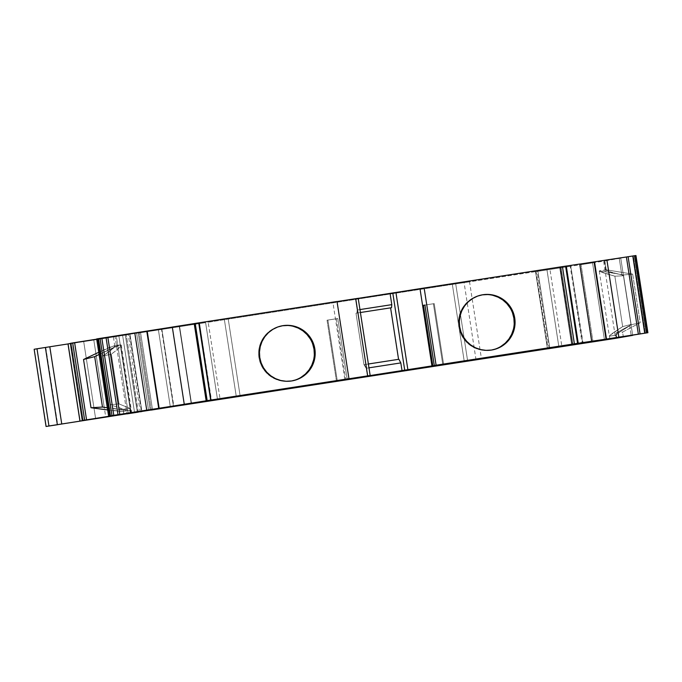 <?xml version="1.0" encoding="UTF-8"?>
<svg xmlns="http://www.w3.org/2000/svg" width="682" height="682" viewBox="0 0 682 682"><rect width="100%" height="100%" fill="white"/><g stroke="black" fill="none" stroke-linecap="round" stroke-linejoin="round"><path stroke-width="0.51" stroke-dasharray="3.41 2.56" d="M632.649 335.373L620.748 258.163L604.414 260.584L633.373 255.946L645.325 333.148L633.373 255.946L604.781 260.498L606.221 269.791L632.674 274.138L640.202 322.722L622.581 332.074L623.28 336.627L622.581 332.074L640.202 322.722L622.581 332.074L623.28 336.627M482.063 294.871L476.769 296.235L471.85 298.614L467.477 301.904L463.837 305.988L461.066 310.711L459.259 315.885L458.492 321.316L458.798 326.797L460.162 332.108L462.532 337.061L465.823 341.452L469.898 345.109L474.604 347.905L479.761 349.73L485.175 350.497L490.631 350.198A27.996 27.877 80.1 0 1 458.807 326.849A27.996 27.877 80.1 0 1 481.961 294.888A27.996 27.877 80.1 0 0 458.841 327.062A27.996 27.877 80.1 0 0 490.631 350.198L495.916 348.843L500.844 346.465M577.484 343.353L565.531 266.151L577.484 343.353L565.531 266.151L560.86 266.875L572.812 344.078L560.86 266.875L560.11 266.994L572.181 344.18L560.229 266.977L566.282 266.065L560.229 266.977L572.181 344.18M558.925 347.061L546.973 269.859L558.908 347.07L546.955 269.867L549.956 269.407L561.908 346.609M131.14 412.746L120.629 344.879L121.234 345.476L116.511 350.233L111.319 354.154C119.597 348.11 122.7 345.024 120.629 344.879L131.14 412.746L120.629 344.879L113.775 345.919L114.823 346.32L113.28 348.255L102.76 356.081L111.319 354.154L116.511 350.233L121.234 345.476L120.629 344.879L113.775 345.919L120.254 344.922M282.195 325.783L276.901 327.147L271.973 329.517L267.608 332.807L263.968 336.899L261.189 341.622L259.39 346.797L258.623 352.227L258.93 357.709L260.294 363.02L262.664 367.965L265.946 372.355L270.021 376.021L274.735 378.817L279.893 380.633L285.298 381.409L290.754 381.11A27.996 27.877 80.1 0 1 258.938 357.76A27.996 27.877 80.1 0 1 282.092 325.8A27.996 27.877 80.1 0 0 258.972 357.965A27.996 27.877 80.1 0 0 290.754 381.11L296.048 379.746L300.975 377.376M120.629 344.879L116.886 345.996L99.069 354.47L116.886 345.996L120.185 344.93L121.234 345.476M111.319 354.154L119.026 403.932L110.288 404.665L102.76 356.081L111.319 354.154L119.026 403.932L129.742 408.288L119.026 403.932L110.288 404.665L102.76 356.081L109.231 351.588L114.823 346.32L113.775 345.919L109.99 347.164L98.728 352.262L113.775 345.919C116.801 345.689 113.135 349.073 102.76 356.081L111.319 354.154L119.026 403.932L129.742 408.288L130.441 412.84L129.742 408.288L123.152 409.302L123.851 413.863L123.152 409.302L118.233 407.214L123.152 409.302L123.851 413.863M210.891 400.044L198.939 322.842L199.468 322.765L194.2 323.592L199.246 322.799L211.198 400.002L199.485 322.765L198.939 322.842L210.891 400.044L198.939 322.842L194.2 323.566L194.737 323.49L206.689 400.692M137.278 412.269L125.326 335.067L137.278 412.269L125.326 335.067L116.358 336.456L128.31 413.659L116.358 336.456L115.062 336.678L127.005 413.88L115.062 336.678L126.306 334.947L138.02 412.192M141.89 411.442L129.964 334.333L141.916 411.536L129.955 334.333L116.358 336.456L129.529 334.41L141.481 411.613M549.854 348.468L537.91 271.3L549.854 348.468L537.91 271.3L559.76 267.907L571.712 345.083L559.76 267.907L561.098 267.676L573.051 344.879L561.098 267.676L469.54 281.837L481.492 359.039M571.712 345.083L559.76 267.907L536.026 271.598L547.97 348.758M647.883 332.722L635.931 255.52L647.883 332.722L635.931 255.52L634.806 255.716L646.758 332.918M566.282 266.031L560.11 266.994L566.282 266.065M398.893 359.278L363.966 364.691L368.374 364L364.299 364.631L366.225 368.254L368.962 367.837L366.225 368.254L367.419 375.978L366.225 368.254L368.962 367.837M616.238 337.718L615.846 335.186L616.238 337.718L615.846 335.186L609.427 336.183L609.827 338.775L609.427 336.183C608.694 335.842 613.109 332.654 622.666 326.618L630.978 324.453L629.682 325.791L618.796 332.603L615.846 335.186L609.427 336.183L612.214 333.532L622.666 326.618L630.978 324.453L629.682 325.791L631.165 335.373L629.682 325.791C619.802 331.699 615.19 334.828 615.846 335.186L618.796 332.603L629.682 325.791L631.165 335.373M337.232 380.539L327.872 320.063L337.232 380.539L327.872 320.063L327.036 320.208L336.405 380.684L327.036 320.208L336.328 318.775L345.68 379.226L336.328 318.775L337.803 318.52L327.036 320.208L337.803 318.52L327.036 320.208L336.405 380.684M313.567 360.096L314.325 354.666M312.654 343.873L310.284 338.92M293.055 326.26L287.651 325.485M141.907 411.536L129.955 334.333L128.284 334.589L140.219 411.698M150.193 410.155L138.267 333.063L150.193 410.155L138.267 333.063L161.532 329.355L173.484 406.557L161.907 329.295L158.403 329.832L170.347 407.035L158.403 329.832L136.613 333.2L148.565 410.402L136.613 333.2L122.624 335.391L134.567 412.593L122.624 335.391L118.89 336.038L125.326 335.067M604.499 340.079L592.547 262.885L604.499 340.079L592.547 262.885L581.047 264.667L592.999 341.861L581.047 264.667L570.229 266.338L582.172 343.54M547.493 348.834L535.541 271.683L547.493 348.834L535.549 271.675L561.098 267.676L452.345 284.428L464.297 361.63L452.345 284.428L228.231 319.082L224.387 319.688L236.339 396.89L224.387 319.688L208.18 322.254L220.133 399.456M616.698 337.65L615.991 333.089L631.174 324.734L615.991 333.089L616.698 337.65L615.991 333.089L631.174 324.734L623.467 274.957L599.495 270.805L602.342 272.502L614.866 276.21L622.666 326.618L614.866 276.21L623.442 275.775L630.978 324.453L623.442 275.775L630.978 324.453L622.666 326.618L609.819 335.467M513.435 329.184L514.202 323.754M512.532 312.961L510.153 308.017M492.933 295.349L487.519 294.573M442.737 364.222L433.377 303.763L442.737 364.222L433.377 303.763L434.212 303.618L443.573 364.094L434.212 303.618L424.929 305.05L434.212 303.618L424.929 305.05L434.212 303.618L443.573 364.094M358.212 298.349L355.467 298.776L358.212 298.349L355.467 298.776L357.206 309.995L356.916 313.064L355.995 313.217L360.403 312.535L355.995 313.217L360.403 312.535L355.995 313.217L360.403 312.535L356.916 313.064L357.206 309.995L359.943 309.577M112.266 408.518L120.151 409.626L112.266 408.518M126.068 410.274L120.151 409.626L126.068 410.274M123.774 413.872L123.382 411.348L119.094 411.246L123.382 411.348L123.774 413.872L123.382 411.348L129.793 410.351L130.185 412.883L129.793 410.351L107.321 407.776M609.827 338.775L609.427 336.183L615.846 335.186L616.315 334.478M632.674 274.138L623.467 274.957L631.174 324.734L640.202 322.722L632.674 274.138L623.467 274.957L631.174 324.734L640.202 322.722L632.674 274.138L606.221 269.791L632.674 274.138L623.467 274.957L601.891 270.95L599.495 270.805L599.649 271.342L599.495 270.805L605.931 269.808M327.036 320.208L337.803 318.52L347.164 378.996L337.803 318.52L327.872 320.063M290.754 381.11A27.996 27.877 80.1 0 0 291.7 380.948A27.996 27.877 80.1 0 1 290.754 381.11L291.606 380.965M191.148 403.19L179.196 325.987L191.148 403.19L179.196 325.987L172.307 327.036L179.519 325.936L191.471 403.139L179.519 325.936L172.316 327.07L179.519 325.936L191.471 403.139M96.691 338.928L97.458 338.818L96.691 338.937L97.458 338.818L109.41 416.02L97.458 338.818L113.323 336.473L97.458 338.818L109.41 416.02M129.742 408.288L123.152 409.302L129.742 408.288L130.441 412.84M119.026 403.932L110.288 404.665L123.152 409.302M129.793 410.351L123.382 411.348L129.793 410.351L130.185 412.883M112.104 410.513L119.094 411.246L112.104 410.513M70.374 343.344L82.658 420.496L70.706 343.293L71.303 343.199L70.706 343.293L82.658 420.496M70.365 343.413L71.303 343.208L83.255 420.402L71.303 343.208L70.365 343.413L71.303 343.208L83.255 420.402L71.303 343.208L70.706 343.293M34.1 349.278L45.779 347.496L57.731 424.698M95.659 418.833L83.707 341.631L95.659 418.833L83.707 341.631L93.809 340.062L105.761 417.265M134.567 412.593L122.624 335.391L136.613 333.2L118.89 336.038L130.842 413.241L118.89 336.038L129.529 334.41M151.268 409.984L139.324 332.884L138.267 333.063L140.586 332.714L138.25 333.072L139.324 332.884L151.268 409.984L139.324 332.884L161.532 329.355L136.613 333.2L148.565 410.402M138.267 333.063L140.586 332.714L152.538 409.916L140.586 332.714L228.231 319.082L224.387 319.688L236.339 396.89M217.567 399.857L205.614 322.654L217.567 399.857L205.614 322.654L140.586 332.714L152.538 409.916M240.183 396.285L228.231 319.082L240.183 396.285L228.231 319.082L453.487 284.249L455.721 283.908L452.345 284.428L464.297 361.63M467.673 361.11L455.721 283.908L467.673 361.11L455.721 283.908L469.54 281.837L455.721 283.908M476.045 359.874L464.092 282.672M578.43 344.12L566.486 266.918L578.43 344.12L566.486 266.918L570.229 266.338L537.135 271.436L549.087 348.638M536.026 271.598L537.91 271.3M645.325 333.148L633.373 255.946L604.235 260.601L619.247 258.384L621.796 274.872L623.442 275.775L614.866 276.21L599.649 271.342M592.999 341.861L581.047 264.667L603.63 261.146L615.582 338.349M615.991 333.089L622.581 332.074M633.373 255.946L635.897 255.52M613.843 272.885L621.796 274.872L613.843 272.885M605.906 270.191L608.497 271.274L605.906 270.191L606.221 269.791L605.906 270.191M582.641 342.654L570.689 265.451L579.734 264.087L570.689 265.451L583.025 342.594M579.726 264.036L571.073 265.392M490.631 350.198A27.996 27.877 80.1 0 0 491.569 350.037A27.996 27.877 80.1 0 1 490.631 350.198L491.475 350.054M355.995 313.217L363.966 364.691L398.561 359.329L363.966 364.691L355.995 313.217L363.966 364.691L366.225 368.254L367.419 375.978M357.206 309.995L355.467 298.776L358.186 298.307L370.138 375.509L358.186 298.307L355.467 298.776L357.206 309.995L356.916 313.064M337.019 301.478L332.876 302.203L337.036 301.555L332.876 302.203L337.019 301.478L332.876 302.203L344.828 379.397M114.823 346.32L113.331 336.473L74.611 342.628M97.458 338.818L113.331 336.473M93.809 340.062L34.151 349.269L126.068 334.99L93.809 340.062L104.218 407.316L93.809 340.062L126.306 334.947L138.25 412.116M592.547 262.885L581.047 264.667M606.221 269.791L604.781 260.498L606.221 269.791C604.056 270.115 609.248 271.803 621.796 274.872L623.442 275.775L614.866 276.21L622.666 326.618M619.247 258.384L621.796 274.872L619.247 258.384L620.697 258.171L604.781 260.498M560.229 266.977L560.86 266.875L572.812 344.078M211.198 400.002L199.246 322.799L194.2 323.566M172.307 327.036L179.519 325.936L172.316 327.07M128.31 413.659L116.358 336.456L115.062 336.678L126.068 334.99M170.347 407.035L158.403 329.832L161.898 329.295L173.484 406.557M570.229 266.338L535.549 271.675L547.493 348.877M99.069 354.478L120.185 344.93L113.775 345.919L98.737 352.296M559.76 267.907L561.098 267.676L573.051 344.879M116.358 336.456L115.062 336.678L127.005 413.88M561.098 267.676L549.956 269.407M565.531 266.151L560.86 266.875M368.374 364L364.299 364.631L366.225 368.254M198.939 322.842L194.737 323.49M115.062 336.678L126.306 334.947M158.403 329.832L136.613 333.2M635.931 255.52L634.806 255.716M623.467 274.957C594.516 269.134 591.652 269.552 614.866 276.21M336.328 318.775L345.68 379.226M347.164 378.996L337.803 318.52M102.76 356.081L110.288 404.665M123.382 411.348L107.654 409.925M130.842 413.241L118.89 336.038L128.284 334.589M546.973 269.859L469.54 281.837M631.174 324.734L640.202 322.722M434.212 303.618L433.377 303.763M370.138 375.509L358.186 298.307L355.467 298.776M194.2 323.592L199.246 322.799M83.707 341.631L45.779 347.496M122.624 335.391L118.89 336.038M139.324 332.884L161.532 329.355M140.586 332.714L205.614 322.654M224.387 319.688L208.18 322.254M452.345 284.428L228.231 319.082M566.486 266.918L537.135 271.436M620.697 258.171L603.63 261.146M579.734 264.087L570.689 265.451M337.036 301.555L332.876 302.203M482.387 294.812L481.543 294.956M282.519 325.723L281.675 325.868M121.268 345.186L131.72 412.678M615.769 335.126L616.187 337.803M599.248 270.976L609.333 336.107M292.126 380.88L291.274 381.025M199.485 322.765L211.437 399.959M161.907 329.295L173.859 406.498M138.25 333.072L150.202 410.266M620.748 258.163L632.7 335.365M491.995 349.968L491.151 350.113M605.684 269.961L604.235 260.601"/><path stroke-width="1.02" d="M631.165 335.373L609.827 338.775L647.883 332.722L646.442 332.935L634.49 255.733L635.598 255.571L647.9 332.722L623.28 336.627L647.883 332.722L646.442 332.935L634.49 255.733L632.777 255.997L644.729 333.2L646.442 332.935L640.057 333.924L628.105 256.73L632.777 255.997L644.729 333.2L640.057 333.924L628.105 256.73L632.777 255.997L644.729 333.2L646.442 332.935L634.49 255.733L635.598 255.571L647.55 332.773L646.442 332.935M111.993 415.585L110.458 415.824L98.506 338.622L101.831 338.102L100.041 338.383L111.993 415.585L113.783 415.304L101.831 338.102L107.833 337.181L106.034 337.462L117.986 414.665L113.783 415.304L101.831 338.102L106.034 337.462L117.986 414.665L111.993 415.585L113.783 415.304L101.831 338.102L100.041 338.383L111.993 415.585L108.643 416.131L123.851 413.863L108.617 416.139L96.691 338.928L97.816 338.732L109.768 415.935L110.458 415.824L98.506 338.622L100.041 338.383L111.993 415.585L110.458 415.824L98.506 338.622L97.816 338.732L109.768 415.935L108.643 416.131L130.202 412.951L84.653 420.138L86.563 419.831L74.611 342.628L72.701 342.935L84.653 420.138L79.956 421.144L68.004 343.941L79.956 421.144L68.004 343.941L70.365 343.413L68.064 343.924L80.016 421.126L57.348 424.664L45.396 347.462L49.803 346.78L61.755 423.982L57.348 424.664L45.396 347.462L36.998 348.775L48.951 425.977L57.348 424.664L46.103 426.472L34.151 349.269L46.052 426.48L57.731 424.698L46.052 426.48M482.907 294.726L482.063 294.871A27.996 27.877 80.1 0 1 513.819 317.803A27.996 27.877 80.1 0 1 491.569 350.037A27.996 27.877 80.1 0 0 513.819 317.803A27.996 27.877 80.1 0 0 482.063 294.871L482.907 294.726A27.996 27.877 -99.9 0 1 514.74 318.127A27.996 27.877 -99.9 0 1 491.475 350.054A27.996 27.877 -99.9 0 1 459.642 326.652A27.996 27.877 -99.9 0 1 482.907 294.726L477.622 296.09L472.694 298.46L468.329 301.759L464.689 305.843L461.91 310.566L460.103 315.74L459.336 321.171L459.642 326.652L461.006 331.964L463.385 336.917L466.667 341.298L470.742 344.964L475.448 347.76L480.605 349.576L486.019 350.352L491.475 350.054L496.769 348.69L501.688 346.32L506.053 343.029L509.701 338.937L512.472 334.214L514.279 329.039L515.046 323.609L514.74 318.127L513.376 312.816L511.006 307.872L507.715 303.481L503.64 299.816L498.934 297.02L493.777 295.204L488.363 294.428L482.907 294.726A27.996 27.877 -99.9 0 1 514.697 317.872A27.996 27.877 -99.9 0 1 491.475 350.054A27.996 27.877 -99.9 0 1 459.685 326.908A27.996 27.877 -99.9 0 1 482.907 294.726L482.063 294.871A27.996 27.877 80.1 0 0 481.969 294.888A27.996 27.877 80.1 0 1 482.063 294.871L487.519 294.573M644.729 333.2L606.494 339.048L594.542 261.845L594.09 261.914L606.042 339.116L606.494 339.048L594.542 261.845L606.895 259.936L618.847 337.138L606.494 339.048L594.542 261.845L594.09 261.914L606.042 339.116L572.062 344.197L578.234 343.234L572.812 344.078L578.234 343.234L577.552 343.336L565.6 266.133L566.162 266.048L578.114 343.251L577.552 343.336L565.6 266.133L562.445 266.619L574.397 343.822L577.552 343.336L432.814 365.774L423.445 305.306L424.929 305.05L434.289 365.518L443.573 364.094L407.87 369.661L395.918 292.459L392.781 292.953L404.724 370.156L407.87 369.661L402.013 370.633L400.811 362.909L398.893 359.278L368.374 364M547.97 348.758L150.193 410.155M283.039 325.638L282.195 325.783A27.996 27.877 80.1 0 1 313.942 348.715A27.996 27.877 80.1 0 1 291.7 380.948A27.996 27.877 80.1 0 0 313.942 348.715A27.996 27.877 80.1 0 0 282.195 325.783L283.039 325.638A27.996 27.877 -99.9 0 1 314.871 349.039A27.996 27.877 -99.9 0 1 291.606 380.965A27.996 27.877 -99.9 0 1 259.774 357.556A27.996 27.877 -99.9 0 1 283.039 325.638L277.745 326.993L272.826 329.372L268.452 332.663L264.812 336.746L262.041 341.469L260.234 346.652L259.467 352.083L259.774 357.556L261.138 362.875L263.508 367.82L266.798 372.21L270.873 375.876L275.579 378.663L280.737 380.488L286.15 381.264L291.606 380.965L296.892 379.601L301.819 377.223L306.184 373.932L309.824 369.849L312.603 365.126L314.411 359.951L315.169 354.521L314.871 349.039L313.498 343.728L311.128 338.775L307.846 334.385L303.771 330.727L299.066 327.931L293.908 326.107L288.495 325.34L283.039 325.638A27.996 27.877 -99.9 0 1 314.828 348.775A27.996 27.877 -99.9 0 1 291.606 380.965A27.996 27.877 -99.9 0 1 259.816 357.82A27.996 27.877 -99.9 0 1 283.039 325.638L282.195 325.783A27.996 27.877 80.1 0 0 282.092 325.8A27.996 27.877 80.1 0 1 282.195 325.783L287.651 325.485M131.14 412.746L86.563 419.831L74.611 342.628L96.725 339.159L72.701 342.935L84.653 420.138L82.317 420.538L70.357 343.344L72.701 342.935L84.653 420.138L86.563 419.831L74.611 342.628L70.408 343.336M194.2 323.566L206.152 400.769L194.2 323.566L195.214 323.413L207.166 400.615L206.382 400.735L194.43 323.532L195.214 323.413L207.166 400.615L210.67 400.07L198.718 322.867L195.214 323.413L207.166 400.615L206.382 400.735L194.2 323.566L206.152 400.769L194.2 323.566L206.152 400.769L211.437 399.959L191.471 403.139L159.145 408.228L147.193 331.026L146.766 331.094L158.718 408.296L159.145 408.228L147.193 331.026L146.766 331.094L158.718 408.296L146.724 410.146L134.772 332.944L146.766 331.094L158.718 408.296L159.145 408.228L147.193 331.026L134.772 332.944L146.766 331.094M49.803 346.78L68.004 343.941L79.956 421.144L61.755 423.982L49.803 346.78L45.396 347.462L68.004 343.941L49.803 346.78L61.755 423.982L57.348 424.664L45.396 347.462L39.752 348.34L36.998 348.775L48.951 425.977L46.103 426.472L34.151 349.269L36.998 348.775L48.951 425.977L46.103 426.472L141.89 411.442M634.49 255.733L632.777 255.997L635.948 255.52L647.55 332.773M578.234 343.234L566.282 266.031L578.114 343.251L577.552 343.336L565.6 266.133L566.162 266.048L578.114 343.251M368.962 367.837L400.811 362.909L398.893 359.278L400.811 362.909L368.962 367.837L400.811 362.909L402.013 370.633L400.811 362.909M358.186 298.307L355.731 298.673L358.203 298.298L355.731 298.673L367.675 375.876L206.382 400.735M300.975 377.376L305.34 374.077L308.98 369.994L311.759 365.271L313.567 360.096M314.325 354.666L314.018 349.184L312.654 343.873M310.284 338.92L307.002 334.538L302.927 330.872L298.222 328.076L293.055 326.26M140.219 411.698L150.185 410.155M547.97 348.8L615.582 338.349L592.999 341.861L632.649 335.373L615.582 338.349L632.649 335.373L616.238 337.718M500.844 346.465L505.209 343.174L508.849 339.09L511.628 334.368L513.435 329.184M514.202 323.754L513.896 318.281L512.532 312.961M510.153 308.017L506.871 303.626L502.796 299.961L498.09 297.173L492.933 295.349M391.511 307.71L360.403 312.518L391.511 307.71L360.403 312.518L391.511 307.71L360.403 312.518L391.511 307.71L391.792 304.649L391.511 307.71L391.792 304.649L359.943 309.577L391.792 304.649L390.061 293.43L391.792 304.649L359.943 309.577M367.675 375.876L344.828 379.397L367.675 375.876L355.731 298.673L337.036 301.555L355.731 298.673L367.675 375.876L370.138 375.509L367.419 375.978L407.87 369.661L395.918 292.459L392.781 292.953L404.724 370.156L402.013 370.633M107.321 407.776L102.479 407.06L107.321 407.785L102.479 407.06L94.679 356.652L99.069 354.47L94.679 356.652L83.536 359.482L98.737 352.296M194.2 323.592L172.307 327.036L184.259 404.238L211.198 400.002L184.259 404.238L172.307 327.036L194.2 323.592L172.307 327.036L184.259 404.238M101.831 338.102L107.833 337.181L119.785 414.383L113.783 415.304M100.041 338.383L97.816 338.732L109.768 415.935L108.643 416.131L96.665 338.937L108.617 416.139M94.679 356.652L102.479 407.06L91.004 407.742L102.479 407.06L94.679 356.652L83.536 359.482L91.004 407.742L83.536 359.482L94.679 356.652L99.069 354.478M102.675 409.285L91.004 407.742L102.675 409.285M151.268 409.984L173.484 406.557L151.276 410.078M628.105 256.73L640.057 333.924L639.571 334.001L638.352 334.189L626.4 256.986L632.777 255.997M591.678 341.239L579.726 264.036L566.282 266.065L579.726 264.036L591.678 341.239L572.062 344.197L591.678 341.239L579.726 264.036L566.282 266.065M424.929 305.076L423.445 305.306L424.929 305.05L423.445 305.306L424.929 305.05L434.289 365.518L443.573 364.094L432.814 365.774L423.445 305.306L424.929 305.076L434.289 365.518L436.096 365.202L424.144 288L562.445 266.619L574.397 343.822L436.096 365.202L424.144 288L562.445 266.619L574.397 343.822L577.552 343.336M398.561 359.329L390.59 307.872M207.166 400.615L348.971 378.68L336.405 380.684L348.971 378.68L337.019 301.478L198.718 322.867L337.019 301.478L348.971 378.68L210.67 400.07L198.718 322.867L194.43 323.532M206.689 400.692L211.42 399.967L206.689 400.692M159.145 408.228L117.986 414.665L106.034 337.462M138.258 412.15L127.005 413.88L138.25 412.116M141.481 411.613L141.907 411.536L141.481 411.613M140.236 411.792L141.907 411.536M594.542 261.845L606.895 259.936L594.09 261.914L606.042 339.116L606.494 339.048L638.352 334.189L626.4 256.986L606.895 259.936L618.847 337.138L606.895 259.936L626.4 256.986L638.352 334.189L618.847 337.138M172.316 327.07L147.193 331.026M158.718 408.296L146.724 410.146L134.772 332.944L107.833 337.181L119.785 414.383L107.833 337.181L134.772 332.944L146.724 410.146L117.986 414.665M84.653 420.138L82.317 420.538L70.374 343.344L72.701 342.935M80.016 421.126L83.255 420.402L80.016 421.126L68.064 343.924L70.365 343.413M606.042 339.116L606.494 339.048M594.09 261.914L579.734 264.087M423.445 305.306L432.814 365.774L431.945 365.927L420.001 288.725L566.162 266.048M432.814 365.774L407.87 369.661L395.918 292.459L358.212 298.349L390.061 293.43L391.792 304.649M407.87 369.661L431.945 365.927L420.001 288.725L395.918 292.459L424.144 288L436.096 365.202L434.289 365.518M404.724 370.156L392.781 292.953L358.212 298.349M108.643 416.131L96.691 338.928L98.506 338.622M97.816 338.732L96.801 338.92M46.103 426.472L34.151 349.269L45.396 347.462M36.998 348.775L34.168 349.278M109.768 415.935L110.458 415.824M131.149 412.789L130.185 412.883M631.2 335.587L616.247 337.786M210.67 400.07L198.718 322.867L195.214 323.413M130.202 412.951L123.774 413.872M102.479 407.06L91.004 407.742L83.536 359.482M107.654 409.925L91.004 407.742M82.317 420.538L70.374 343.336L82.309 420.547M48.951 425.977L57.348 424.664M640.057 333.924L638.352 334.189M565.6 266.133L562.445 266.619M146.724 410.146L119.785 414.383M123.783 413.94L86.563 419.831M79.956 421.144L61.755 423.982M574.397 343.822L436.096 365.202M348.971 378.68L337.019 301.478L198.718 322.867M107.833 337.181L134.772 332.944M606.895 259.936L626.4 256.986M431.945 365.927L420.001 288.725L424.144 288M420.001 288.725L395.918 292.459M392.781 292.953L390.061 293.43M355.731 298.673L337.036 301.555M482.387 294.812L481.543 294.956M282.519 325.723L281.675 325.868M635.948 255.52L647.9 332.722M292.126 380.88L291.274 381.025M491.995 349.968L491.151 350.113M358.203 298.298L370.156 375.501"/></g></svg>
